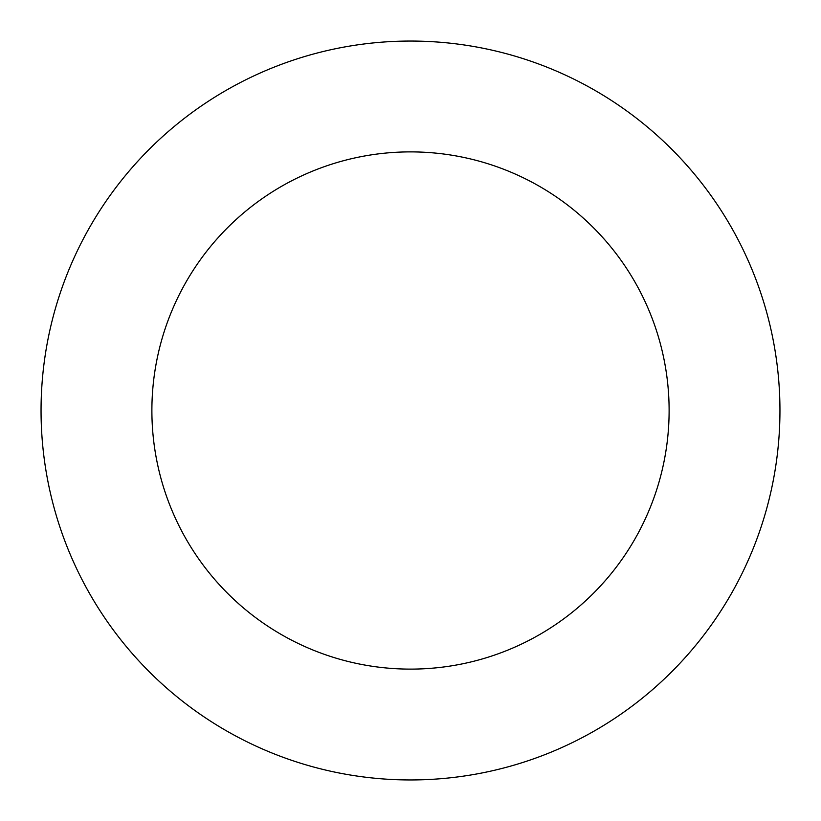<?xml version="1.0" encoding="UTF-8"?>
<svg xmlns="http://www.w3.org/2000/svg" width="821" height="821" viewBox="0 0 821 821"><rect width="100%" height="100%" fill="white"/><g stroke="black" fill="none" stroke-linecap="round" stroke-linejoin="round"><path stroke-width="1.23" d="M410.5 41.05A369.45 369.45 0 0 1 779.95 410.5A369.45 369.45 0 0 1 410.5 779.95A369.45 369.45 0 0 1 41.05 410.5A369.45 369.45 0 0 1 410.5 41.05M410.5 669.115A258.615 258.615 0 0 1 151.885 410.5A258.615 258.615 0 0 1 410.5 151.885A258.615 258.615 0 0 1 669.115 410.5A258.615 258.615 0 0 1 410.5 669.115"/></g></svg>

